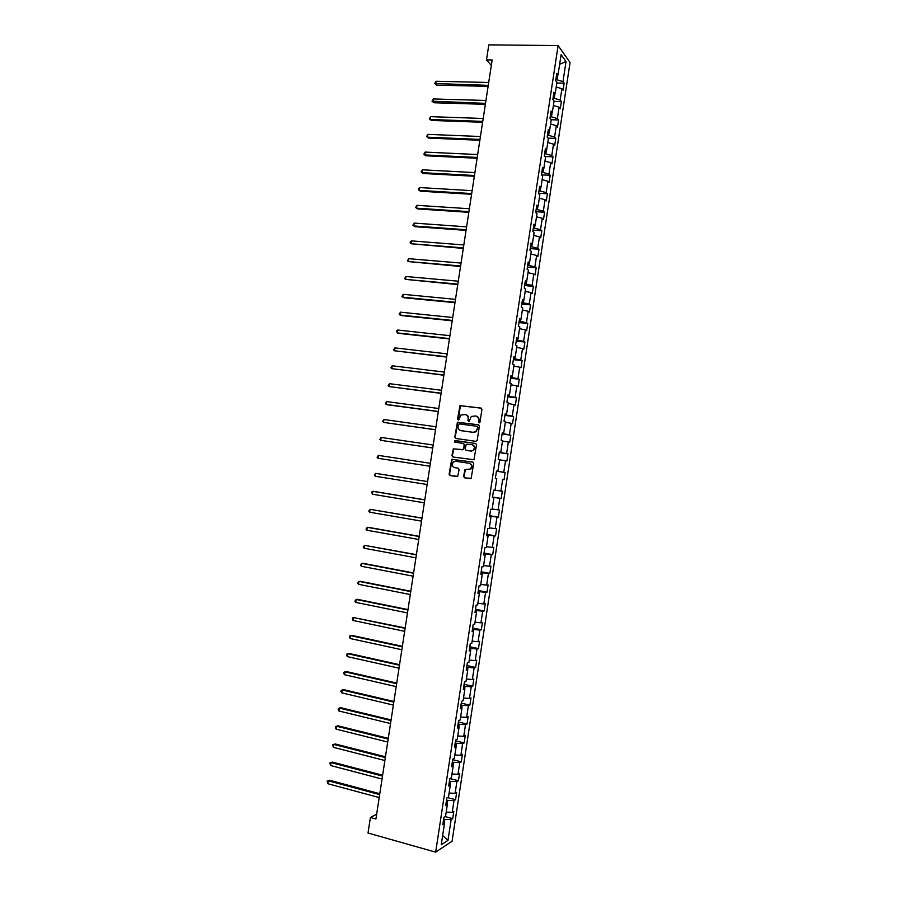 <?xml version="1.0" encoding="UTF-8"?>
<svg xmlns="http://www.w3.org/2000/svg" width="897" height="897" viewBox="0 0 897 897"><rect width="100%" height="100%" fill="white"/><g stroke="black" fill="none" stroke-linecap="round" stroke-linejoin="round"><path stroke-width="1.35" d="M479.065 422.891L479.985 422.151L481.924 409.413L480.983 408.068L459.97 405.612L457.526 419.101L458.737 419.897L460.946 415.008L465.173 414.571C467.315 415.087 468.312 416.522 468.178 418.877L467.931 420.514L469.165 421.31L471.329 416.443L475.623 415.973C477.776 416.5 478.796 417.935 478.662 420.289L479.065 422.891M463.592 476.43L464.534 477.798L471.127 478.415L473.694 463.48L472.753 462.101L451.718 459.32L449.117 474.188L450.047 475.556L457.728 476.363L459.073 469.546L458.143 468.178L454.757 467.662C451.976 466.395 451.539 464.478 453.456 461.91L455.732 461.271L469.03 463.267C471.811 464.5 472.271 466.406 470.409 468.996L464.949 469.602L463.592 476.43L464.96 477.866L470.353 478.695M558.102 45.579L488.809 44.85L486.499 59.886L492.15 59.976L375.921 819.017L370.405 817.481L368.017 833.01L435.673 852.15L558.102 45.579L570.055 62.487L452.077 841.251L435.673 852.15M475.915 441.335L477.226 440.304L479.379 426.142L478.437 424.786L457.414 422.229L454.779 437.108L455.71 438.465L475.915 441.335M476.542 444.8L473.952 459.746L452.873 456.999L451.942 455.642L453.333 448.825L462.325 449.789L463.626 448.747L464.231 444.744L463.3 443.387L454.801 442.165L454.476 440.651L475.589 443.443L476.542 444.8M445.08 816.584L452.693 818.647L453.804 811.348L452.234 812.301L454.005 800.595L455.564 799.687L456.674 792.399L455.115 793.284L456.887 781.59L458.434 780.749L459.544 773.472L457.997 774.279L459.757 762.596L461.305 761.822L462.415 754.545L460.867 755.296L462.639 743.624L464.175 742.918L465.274 735.641L463.749 736.325L465.509 724.664L467.034 724.025L468.133 716.759L466.619 717.376L468.38 705.715L469.893 705.143L470.992 697.877L469.49 698.427L471.25 686.788L472.753 686.272L473.851 679.018L472.36 679.5L474.121 667.861L475.612 667.424L476.711 660.181L475.219 660.596L476.991 648.968L478.471 648.587L479.57 641.344L478.09 641.703L479.85 630.075L481.319 629.761L482.418 622.529L480.949 622.821L482.709 611.205L484.167 610.958L485.266 603.726L483.808 603.95L485.569 592.345L487.015 592.166L488.114 584.945L486.667 585.102L488.428 573.508L489.863 573.385L490.962 566.175L489.527 566.265L491.276 554.682L492.711 554.626L493.798 547.417L492.375 547.439L494.124 535.868L495.548 535.879L496.635 528.669L495.222 528.636L496.983 517.064L498.384 517.143L499.483 509.945L498.07 509.844L499.82 498.284L501.221 498.429L502.309 491.231L500.918 491.063L502.668 479.514L504.058 479.716L505.146 472.528L503.766 472.304L505.516 460.755L506.895 461.024L507.982 453.848L506.603 453.557L508.352 442.019L509.72 442.356L510.808 435.18L509.44 434.821L511.189 423.294L512.546 423.698L513.633 416.522L512.277 416.096L514.026 404.581L515.371 405.052L516.459 397.876L515.113 397.393L516.863 385.889L518.197 386.416L519.285 379.252L517.95 378.702L519.688 367.209L521.022 367.792L522.099 360.639L520.776 360.022L522.525 348.541L523.837 349.191L524.924 342.037L523.613 341.365L525.35 329.894L526.651 330.601L527.739 323.458L526.438 322.718L528.176 311.248L529.465 312.033L530.553 304.89L529.264 304.083L531.002 292.624L532.28 293.476L533.367 286.334L532.078 285.47L533.816 274.022L535.094 274.919L536.171 267.799L534.904 266.869L536.63 255.421L537.897 256.396L538.985 249.265L537.718 248.278L539.456 236.842L540.712 237.873L541.788 230.753L540.532 229.699L542.27 218.274L543.515 219.373L544.591 212.264L543.347 211.143L545.073 199.728L546.318 200.883L547.394 193.774L546.161 192.597L547.888 181.194L549.11 182.416L550.186 175.307L548.964 174.063L550.691 162.671L551.913 163.949L552.989 156.852L551.778 155.551L553.505 144.159L554.705 145.505L555.781 138.418L554.581 137.05L556.308 125.67L557.497 127.071L558.573 119.985L557.385 118.561L559.1 107.192L560.289 108.66L561.365 101.574L560.177 100.083L561.903 88.725L563.081 90.261L564.146 83.186L562.98 81.627L566.029 61.523L561.107 54.639L558.012 75.023L556.802 73.408L555.703 80.629L556.925 82.221L555.176 93.748L553.954 92.2L552.855 99.432L554.077 100.957L552.328 112.484L551.094 111.004L549.996 118.236L551.24 119.693L549.491 131.242L548.246 129.818L547.148 137.062L548.392 138.452L546.643 150.001L545.387 148.655L544.288 155.899L545.544 157.233L543.795 168.793L542.528 167.492L541.429 174.747L542.696 176.014L540.936 187.585L539.658 186.363L538.559 193.617L539.837 194.817L538.088 206.4L536.798 205.234L535.7 212.499L536.989 213.632L535.229 225.225L533.928 224.127L532.829 231.404L534.13 232.469L532.37 244.062L531.069 243.031L529.959 250.308L531.271 251.317L529.51 262.922L528.187 261.958L527.088 269.235L528.411 270.176L526.651 281.793L525.317 280.896L524.218 288.184L525.541 289.058L523.781 300.674L522.446 299.845L521.336 307.144L522.682 307.951L520.91 319.579L519.565 318.816L518.455 326.116L519.812 326.856L518.051 338.494L516.683 337.799L515.573 345.098L516.941 345.771L515.17 357.432L513.802 356.793L512.692 364.104L514.071 364.709L512.299 376.37L510.92 375.798L509.81 383.12L511.189 383.669L509.429 395.33L508.027 394.826L506.917 402.148L508.319 402.63L506.547 414.313L505.146 413.876L504.036 421.198L505.437 421.612L503.666 433.296L502.253 432.926L501.143 440.259L502.555 440.606L500.784 452.301L499.36 451.998L498.239 459.342L499.674 459.623L497.891 471.329L496.467 471.093L495.346 478.437L496.781 478.65L495.346 478.426M452.693 818.647L451.124 819.611L447.973 840.354L441.246 844.772L444.441 823.726L442.804 824.724L443.937 817.279L445.562 816.292L447.368 804.418L445.742 805.36L446.874 797.915L448.489 797.007L450.294 785.133L448.679 786.007L449.812 778.562L451.415 777.721L453.22 765.87L451.617 766.666L452.738 759.232L454.342 758.458L456.136 746.607L454.544 747.347L455.676 739.913L457.257 739.206L459.051 727.366L457.481 728.039L458.602 720.616L460.172 719.977L461.966 708.148L460.408 708.742L461.529 701.331L463.087 700.759L464.881 688.941L463.323 689.468L464.455 682.056L466.003 681.552L467.797 669.745L466.249 670.205L467.371 662.805L468.918 662.367L470.701 650.572L469.176 650.964L470.297 643.564L471.822 643.194L473.616 631.41L472.091 631.723L473.212 624.334L474.726 624.043L476.52 612.259L475.006 612.516L476.128 605.127L477.63 604.892L479.424 593.119L477.922 593.309L479.032 585.932L480.534 585.775L482.317 574.002L480.826 574.125L481.947 566.758L483.438 566.657L485.221 554.907L483.741 554.963L484.851 547.596L486.331 547.562L488.114 535.823L486.645 535.801L487.755 528.445L489.224 528.479L491.007 516.75L489.549 516.672L490.659 509.305L492.117 509.418L493.899 497.689L492.453 497.543L493.563 490.188L495.009 490.367L496.781 478.65M447.155 804.25L447.749 800.393L446.549 800.079M446.201 812.133L452.234 812.301M447.749 800.393L454.005 800.595M447.368 804.418L446.044 803.364M450.081 784.976L450.63 781.343L449.431 781.029M449.094 793.071L455.115 793.284M450.63 781.343L456.887 781.59M450.294 785.133L448.96 784.135M453.007 765.713L453.523 762.304L452.323 762.002M451.976 774.033L457.997 774.279M453.523 762.304L459.757 762.596M453.22 765.87L451.886 764.906M455.923 746.472L456.405 743.288L455.205 742.996M454.869 755.005L460.867 755.296M456.405 743.288L462.639 743.624M456.136 746.607L454.79 745.71M458.838 727.232L459.286 724.283L458.087 724.002M457.75 735.989L463.749 736.325M459.286 724.283L465.509 724.664M459.051 727.366L457.705 726.514M461.753 708.025L462.168 705.3L460.968 705.02M460.632 716.995L466.619 717.376M462.168 705.3L468.38 705.715M461.966 708.148L460.621 707.341M464.668 688.818L465.05 686.317L463.85 686.048M463.514 698.012L469.49 698.427M465.05 686.317L471.25 686.788M464.881 688.941L463.525 688.178M467.584 669.633L467.92 667.368L466.72 667.099M466.384 679.051L472.36 679.5M467.92 667.368L474.121 667.861M467.797 669.745L466.429 669.039M470.488 650.46L470.802 648.419L469.591 648.161M469.266 660.091L475.219 660.596M470.802 648.419L476.991 648.968M470.701 650.572L469.333 649.91M473.392 631.309L473.672 629.492L472.461 629.246M472.136 641.153L478.09 641.703M473.672 629.492L479.85 630.075M473.616 631.41L472.226 630.793M476.296 612.169L476.542 610.577L475.332 610.33M475.006 622.238L480.949 622.821M476.542 610.577L482.709 611.205M476.52 612.259L475.13 611.698M479.2 593.04L479.402 591.672L478.202 591.437M477.877 603.322L483.808 603.95M479.402 591.672L485.569 592.345M479.424 593.119L478.023 592.614M482.093 573.934L482.272 572.791L481.061 572.566M480.736 584.44L486.667 585.102M482.272 572.791L488.428 573.508M482.317 574.002L480.915 573.542M484.997 554.839L485.131 553.92L483.932 553.707M483.606 565.558L489.527 566.265M485.131 553.92L491.276 554.682M485.221 554.907L483.808 554.492M487.89 535.756L487.99 535.061L486.791 534.859M486.466 546.699L492.375 547.439M487.99 535.061L494.124 535.868M488.114 535.823L486.701 535.453M490.782 516.694L489.65 516.022M489.325 527.851L495.222 528.636M490.85 516.224L496.983 517.064M491.007 516.75L489.583 516.425M493.675 497.644L492.498 497.207M492.184 509.014L498.07 509.844M493.709 497.398L499.82 498.284M493.899 497.689L492.464 497.42M502.668 479.514L504.058 479.716M495.032 490.188L500.918 491.063M497.667 471.295L496.445 471.172M497.656 471.351L503.766 472.304M499.64 459.825L505.516 460.755M497.891 471.329L496.456 471.116M500.548 452.279L499.304 452.391M500.515 452.559L506.603 453.557M502.488 441.044L508.352 442.019M500.784 452.301L499.337 452.144M503.43 433.285L502.152 433.621M503.363 433.789L509.44 434.821M505.336 422.274L511.189 423.294M503.666 433.296L502.208 433.184M506.312 414.302L506.2 415.031L504.989 414.863M506.2 415.031L512.277 416.096M508.184 403.527L514.026 404.581M506.547 414.313L505.089 414.246M509.193 395.33L509.048 396.283L507.837 396.126M509.048 396.283L515.113 397.393M511.021 384.791L516.863 385.889M509.429 395.33L507.96 395.319M512.064 376.381L511.895 377.547L510.673 377.402M511.895 377.547L517.95 378.702M513.869 366.066L519.688 367.209M512.299 376.37L510.83 376.404M514.945 357.443L514.732 358.834L513.51 358.688M514.732 358.834L520.776 360.022M516.706 347.363L522.525 348.541M515.17 357.432L513.701 357.511M517.816 338.517L517.569 340.12L516.347 339.997M517.569 340.12L523.613 341.365M519.531 328.672L525.35 329.894M518.051 338.494L516.56 338.629M520.675 319.612L520.406 321.44L519.184 321.317M520.406 321.44L526.438 322.718M522.368 309.992L528.176 311.248M520.91 319.579L519.419 319.758M523.545 300.719L523.231 302.76L522.02 302.648M523.231 302.76L529.264 304.083M525.205 291.334L531.002 292.624M523.781 300.674L522.289 300.899M526.404 281.837L526.068 284.102L524.846 284.001M526.068 284.102L532.078 285.47M528.03 272.677L533.816 274.022M526.651 281.793L525.137 282.062M529.275 262.967L528.894 265.456L527.671 265.355M528.894 265.456L534.904 266.869M530.856 254.042L536.63 255.421M529.51 262.922L527.997 263.236M532.134 244.119L531.719 246.832L530.497 246.731M531.719 246.832L537.718 248.278M533.681 235.429L539.456 236.842M532.37 244.062L530.856 244.433M534.993 225.293L534.545 228.208L533.323 228.13M534.545 228.208L540.532 229.699M536.507 216.816L542.27 218.274M535.229 225.225L533.704 225.629M537.841 206.467L537.37 209.606L536.148 209.528M537.37 209.606L543.347 211.143M539.321 198.226L545.073 199.728M538.088 206.4L536.552 206.859M540.7 187.664L540.185 191.027L538.962 190.949M540.185 191.027L546.161 192.597M542.147 179.658L547.888 181.194M540.936 187.585L539.4 188.09M543.548 168.871L542.999 172.448L541.788 172.392M542.999 172.448L548.964 174.063M544.961 161.09L550.691 162.671M543.795 168.793L542.248 169.342M546.396 150.102L545.813 153.892L544.602 153.835M545.813 153.892L551.778 155.551M547.775 142.545L553.505 144.159M546.643 150.001L545.084 150.606M549.244 131.343L548.628 135.346L547.405 135.301M548.628 135.346L554.581 137.05M550.579 124.01L556.308 125.67M549.491 131.242L547.932 131.881M552.081 112.596L551.442 116.823L550.22 116.778M551.442 116.823L557.385 118.561M553.393 105.487L559.1 107.192M552.328 112.484L550.769 113.179M554.929 93.86L554.256 98.311L553.023 98.266M554.256 98.311L560.177 100.083M556.196 86.987L561.903 88.725M555.176 93.748L553.606 94.488M557.766 75.146L557.059 79.811L555.837 79.777M557.059 79.811L562.98 81.627M559.638 64.292L566.029 61.523M558.012 75.023L556.432 75.808M376.65 814.241L370.405 817.481M486.499 59.886L491.321 65.38M444.228 823.547L444.856 819.454L443.656 819.129M442.647 835.544L447.973 840.354M444.856 819.454L451.124 819.611M444.441 823.726L443.129 822.616M556.802 83.017L564.146 83.186M554.021 101.372L561.365 101.574M551.229 119.738L558.573 119.985M548.078 138.104L555.781 138.418M544.838 156.47L552.989 156.852M541.53 174.859L550.186 175.307M538.615 193.259L547.394 193.774M535.823 211.692L544.591 212.264M533.02 230.137L541.788 230.753M530.217 248.592L538.985 249.265M527.414 267.071L536.171 267.799M524.61 285.56L533.367 286.334M521.807 304.061L530.553 304.89M518.993 322.572L527.739 323.458M516.19 341.107L524.924 342.037M513.376 359.641L522.099 360.639M510.55 378.209L519.285 379.252M507.736 396.777L516.459 397.876M504.921 415.367L513.633 416.522M502.096 433.969L510.808 435.18M499.27 452.581L507.982 453.848M496.445 471.217L505.146 472.528M492.52 497.028L501.221 498.429M489.695 515.697L498.384 517.143M486.858 534.377L495.548 535.879M484.021 553.068L492.711 554.626M481.184 571.781L489.863 573.385M478.348 590.506L487.015 592.166M475.5 609.242L484.167 610.958M472.652 627.99L481.319 629.761M469.804 646.759L478.471 648.587M466.956 665.54L475.612 667.424M464.108 684.333L472.753 686.272M461.249 703.147L469.893 705.143M458.401 721.973L467.034 724.025M455.541 740.81L464.175 742.918M452.682 759.669L461.305 761.822M449.846 778.54L458.434 780.749M447.491 797.568L455.564 799.687M479.189 422.891L479.065 420.401C479.222 418.193 478.303 416.769 476.318 416.141M465.846 414.728C467.83 415.356 468.75 416.769 468.604 418.989L468.716 421.467M481.353 408.191L460.396 405.736L458.311 420.043M478.751 424.886L457.84 422.341L455.205 437.209L455.878 438.487M477.596 427.241L476.935 426.299L459.197 423.855L458.019 426.31C457.885 428.654 458.883 430.089 461.013 430.627L473.134 432.32L475.836 431.569L478.011 427.353L477.103 426.344M478.011 427.353L476.251 431.67L473.549 432.421L461.439 430.728M463.435 443.421L464.657 444.834L463.592 449.632L453.759 448.904L452.38 455.721L453.142 457.044M475.847 443.51L455.485 440.595L455.026 442.199M470.835 451.023L473.145 450.372C475.062 447.771 474.625 445.854 471.811 444.609L466.261 444.172L465.195 448.982L466.137 450.339L471.25 451.113L473.56 450.451C475.477 447.861 475.04 445.944 472.226 444.699M471.25 451.113L466.552 450.429M469.153 463.289L469.445 463.334C472.226 464.568 472.685 466.474 470.835 469.064L465.375 469.669L464.018 476.486M458.21 468.189L454.757 467.662M472.91 462.146L452.155 459.399L449.554 474.244L450.485 475.612L456.977 476.621M488.708 82.479L436.099 81.268L435.662 84.105L436.716 85.125L488.114 86.37M436.716 85.125L434.731 83.522L488.271 85.361M434.731 83.522L436.099 81.268M485.95 100.475L433.374 98.95L432.937 101.787L434.002 102.763L485.367 104.321M434.002 102.763L432.006 101.193L485.512 103.357M432.006 101.193L433.374 98.95M483.191 118.482L430.65 116.655L430.212 119.492L431.278 120.422L482.608 122.284M431.278 120.422L429.282 118.864L430.212 119.492L482.754 121.375M429.282 118.864L430.65 116.655M480.433 136.512L427.914 134.359L427.477 137.196L428.553 138.093L479.861 140.268M428.553 138.093L426.557 136.557L427.477 137.196L479.996 139.405M426.557 136.557L427.914 134.359M477.675 154.553L425.178 152.086L424.741 154.923L425.828 155.786L477.103 158.253M425.828 155.786L423.821 154.262L424.741 154.923L477.226 157.446M423.821 154.262L425.178 152.086M474.905 172.605L422.442 169.813L422.005 172.661L423.092 173.48L474.345 176.261M423.092 173.48L421.085 171.977L422.005 172.661L474.468 175.498M421.085 171.977L422.442 169.813M472.136 190.669L419.706 187.563L419.269 190.411L420.357 191.196L471.587 194.29M419.706 187.563L418.529 188.572L418.361 189.715L419.269 190.411L471.699 193.561M469.366 208.743L416.97 205.335L416.533 208.182L417.632 208.923L468.828 212.32M416.97 205.335L415.614 207.454L416.533 208.182L468.929 211.647M466.597 226.84L414.223 223.106L413.786 225.954L414.896 226.661L466.059 230.372M414.223 223.106L412.878 225.214L413.786 225.954L466.16 229.744M463.827 244.948L411.488 240.889L411.039 243.749L463.3 248.424M411.488 240.889L410.31 241.842L410.142 242.986L411.039 243.749L463.379 247.852M461.058 263.068L408.74 258.695L408.292 261.554L460.531 266.499M408.74 258.695L407.395 260.769L408.292 261.554L460.61 265.972M458.277 281.198L405.993 276.511L405.545 279.371L457.762 284.596M405.993 276.511L404.648 278.563L405.545 279.371L457.829 284.114M455.497 299.351L403.235 294.339L402.798 297.199L403.93 297.737L454.981 302.693M403.235 294.339L401.901 296.369L402.798 297.199L455.048 302.255M452.716 317.516L400.488 312.178L400.051 315.038L401.183 315.542L452.211 320.812M400.488 312.178L399.154 314.197L400.051 315.038L452.267 320.42M449.935 335.691L397.73 330.04L397.293 332.899L398.436 333.359L449.431 338.943M397.73 330.04L396.575 330.892L397.293 332.899L449.487 338.595M447.155 353.878L394.983 347.901L394.534 350.772L446.661 357.084M394.983 347.901L393.648 349.886L394.534 350.772L446.706 356.793M444.363 372.076L392.224 365.785L391.776 368.656L443.88 375.238M392.224 365.785L390.89 367.748L391.776 368.656L443.914 375.002M441.571 390.296L389.455 383.681L389.018 386.551L441.1 393.413M389.455 383.681L388.132 385.62L389.018 386.551L441.122 393.211M438.779 408.527L386.697 401.587L386.259 404.457L387.426 404.771L438.308 411.6M386.697 401.587L385.374 403.515L386.259 404.457L438.33 411.454M435.987 426.77L383.938 419.516L383.49 422.386L435.527 429.798M383.938 419.516L382.615 421.411L383.49 422.386L435.538 429.697M433.195 445.024L381.169 437.444L380.72 440.326L432.735 448.007M381.169 437.444L379.846 439.328L380.72 440.326L432.746 447.962M430.392 463.3L378.399 455.396L377.951 458.277L429.943 466.227M377.951 458.277L377.088 457.257L378.399 455.396M427.6 481.543L375.63 473.358L375.181 476.24L427.14 484.515M427.589 481.588L375.63 473.358L374.318 475.197L375.181 476.24M424.808 499.797L374.06 491.444L372.86 491.332L372.412 494.213L424.337 502.825M424.786 499.887L372.86 491.332L371.728 492.005L372.412 494.213M422.005 518.062L370.08 509.328L369.642 512.209L421.534 521.135M421.982 518.197L370.08 509.328L368.779 511.133L369.642 512.209M419.213 536.339L368.521 527.358L367.31 527.324L366.862 530.217L418.731 539.467M419.179 536.529L367.31 527.324L365.998 529.107L366.862 530.217M416.41 554.638L364.53 545.342L364.081 548.235L415.916 557.811M416.376 554.873L364.53 545.342L363.229 547.103L364.081 548.235M413.607 572.948L362.982 563.316L361.749 563.372L361.3 566.265L413.113 576.177M413.562 573.228L361.749 563.372L360.448 565.121L361.3 566.265M410.804 591.269L360.202 581.323L358.968 581.413L358.52 584.306L410.299 594.543M410.748 591.594L358.968 581.413L357.668 583.14L358.52 584.306M407.989 609.601L357.421 599.331L356.176 599.465L355.728 602.369L407.485 612.931M407.933 609.982L356.176 599.465L354.887 601.181L355.728 602.369M405.186 627.945L353.396 617.54L352.947 620.432L404.659 631.331M405.119 628.382L353.396 617.54L352.274 618.067L352.947 620.432M402.372 646.311L351.859 635.401L350.604 635.625L350.155 638.518L401.845 649.742M402.293 646.793L350.604 635.625L349.494 636.13L350.155 638.518M399.557 664.688L349.079 653.465L347.812 653.722L347.363 656.626L399.019 668.175M399.479 665.215L347.812 653.722L346.702 654.216L346.522 655.371L347.363 656.626M396.743 683.077L346.287 671.528L345.02 671.831L344.571 674.735L396.194 686.62M396.653 683.66L345.02 671.831L343.91 672.302L343.73 673.456L344.571 674.735M393.918 701.476L343.506 689.614L342.228 689.961L341.779 692.865L393.368 705.076M393.828 702.116L342.228 689.961L341.118 690.41L340.938 691.565L341.779 692.865M391.103 719.899L340.714 707.711L339.425 708.092L338.976 711.007L390.543 723.543M391.002 720.583L339.425 708.092L338.326 708.518L338.147 709.684L338.976 711.007M388.278 738.332L337.922 725.819L336.622 726.245L336.173 729.16L387.717 742.032M388.166 739.061L336.622 726.245L335.534 726.66L335.355 727.815L336.173 729.16M385.452 756.776L335.119 743.949L333.83 744.409L333.37 747.324L384.88 760.521M385.329 757.561L333.83 744.409L332.731 744.802L335.119 743.949M333.37 747.324L332.731 744.802M382.627 775.243L332.327 762.08L331.015 762.585L330.567 765.5L382.044 779.044M382.503 776.073L331.015 762.585L329.928 762.955L332.327 762.08M330.567 765.5L329.928 762.955M379.801 793.722L329.524 780.233L328.212 780.782L327.764 783.698L379.207 797.568M379.666 794.596L328.212 780.782L327.125 781.13L329.524 780.233M327.764 783.698L327.125 781.13"/></g></svg>
